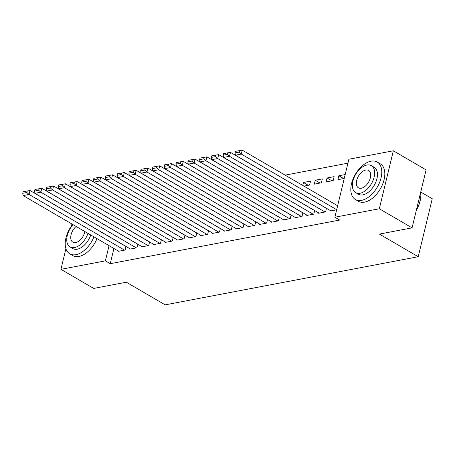 <?xml version="1.0" encoding="UTF-8"?>
<svg xmlns="http://www.w3.org/2000/svg" width="455" height="455" viewBox="0 0 455 455"><rect width="100%" height="100%" fill="white"/><g stroke="black" fill="none" stroke-linecap="round" stroke-linejoin="round"><path stroke-width="0.68" d="M347.938 163.18L285.097 175.135M348.888 159.244L393.342 150.793L379.316 208.76L334.863 217.217L348.888 159.244M379.316 208.76L412.071 227.864L426.096 169.897L393.342 150.793M420.738 192.038L432.25 198.75L418.225 256.722L165.171 304.856L126.348 282.214L93.684 288.424L60.936 269.32L65.924 248.686M327.054 177.99L326.104 181.903L333.179 180.561L334.129 176.642L327.054 177.99L331.883 180.806M318.619 212.843L318.523 213.241L325.598 211.893L326.468 208.299M308.302 185.293L303.468 182.472L302.751 185.435M303.468 182.472L310.543 181.13L309.599 185.043L303.934 186.123M295.039 217.325L294.942 217.729L302.018 216.381L302.888 212.786M271.453 221.812L271.356 222.211L278.432 220.868L279.302 217.268M247.873 226.3L247.776 226.698L254.851 225.35L255.721 221.756M224.287 230.782L224.19 231.185L231.265 229.838L232.135 226.243M200.7 235.269L200.604 235.667L207.679 234.325L208.549 230.725M177.12 239.757L177.023 240.155L184.099 238.812L184.969 235.212M153.534 244.244L153.437 244.642L160.513 243.294L161.383 239.7M129.948 248.726L129.851 249.13L136.927 247.782L137.797 244.187M113.921 248.498L110.241 263.695L339.714 220.044L334.863 217.217M118.158 250.972L118.061 251.37L125.136 250.023L126.007 246.428M141.744 246.485L141.647 246.883L148.722 245.541L149.593 241.941M165.324 241.997L165.228 242.401L172.303 241.053L173.173 237.459M188.91 237.516L188.814 237.914L195.889 236.566L196.759 232.971M212.496 233.028L212.4 233.426L219.475 232.078L220.345 228.484M236.077 228.541L235.98 228.939L243.055 227.597L243.925 223.996M259.663 224.053L259.566 224.457L266.641 223.109L267.512 219.515M283.249 219.572L283.152 219.97L290.222 218.622L291.098 215.027M306.829 215.084L306.733 215.482L313.808 214.14L314.678 210.54M315.264 180.231L314.314 184.15L321.389 182.802L322.339 178.883L315.264 180.231L320.092 183.052M330.415 210.597L330.319 210.995L336.66 209.789M343.679 178.565L338.844 175.744L337.9 179.662L344.242 178.457M338.844 175.744L345.186 174.538M71.395 226.084L71.901 223.991M110.241 263.695L105.389 260.863L60.936 269.32M412.071 227.864L379.407 234.08L418.225 256.722M109.063 245.666L105.389 260.863M118.653 251.257L23.159 195.559L29.052 194.433L30.002 190.52L23.131 191.726L22.75 193.295L26.879 192.511L27.255 190.941M125.99 246.508L30.002 190.52M124.545 250.136L29.052 194.433L26.879 192.511M22.75 193.295L23.159 195.559M130.443 249.016L34.95 193.312L40.848 192.192L41.792 188.273L34.921 189.485L34.54 191.049L38.669 190.264L39.05 188.7M137.78 244.267L41.792 188.273M136.341 247.895L40.848 192.192L38.669 190.264M34.54 191.049L34.95 193.312M142.233 246.775L46.74 191.072L52.638 189.951L53.588 186.032L46.711 187.244L46.336 188.808L50.459 188.023L50.841 186.459M149.57 242.02L53.588 186.032M148.131 245.649L52.638 189.951L50.459 188.023M46.336 188.808L46.74 191.072M72.635 224.417A21.669 12.706 -59.7 0 0 69.78 253.816A21.669 12.706 -59.7 0 0 75.962 254.681A21.669 12.706 -59.7 0 0 93.957 236.856M69.78 253.816L72.811 255.585A21.669 12.706 -59.7 0 0 78.994 256.449A21.669 12.706 -59.7 0 0 96.989 238.625M90.755 234.985A15.601 9.151 120.3 0 1 77.287 249.192A15.601 9.151 120.3 0 1 72.834 248.572L70.047 246.946A15.601 9.151 -59.7 0 0 74.495 247.565A15.601 9.151 -59.7 0 0 87.969 233.358M76.139 226.459A10.056 5.898 -59.7 0 0 70.98 235.167A10.056 5.898 -59.7 0 0 72.84 242.151A10.056 5.898 -59.7 0 0 75.712 242.555A10.056 5.898 -59.7 0 0 84.88 231.561M73.05 224.656A15.601 9.151 -59.7 0 0 70.047 246.946M416.45 209.761A21.669 12.706 -59.7 0 0 420.841 195.275L420.835 195.684A21.152 12.404 120.3 0 1 416.353 210.159M420.841 195.275A21.669 12.706 -59.7 0 0 420.67 192.323M361.566 200.354A21.669 12.706 -59.7 0 0 379.527 182.62A21.669 12.706 -59.7 0 0 377.218 162.048A21.669 12.706 -59.7 0 0 371.041 161.184A21.669 12.706 -59.7 0 0 353.074 178.917A21.669 12.706 -59.7 0 0 355.383 199.489A21.669 12.706 -59.7 0 0 361.566 200.354M355.383 199.489L358.415 201.258A21.669 12.706 -59.7 0 0 364.597 202.122A21.669 12.706 -59.7 0 0 382.558 184.389A21.669 12.706 -59.7 0 0 380.255 163.817L377.218 162.048M371.371 165.665L374.164 167.292A15.601 9.151 120.3 0 1 375.824 182.102A15.601 9.151 120.3 0 1 362.891 194.871A15.601 9.151 120.3 0 1 358.438 194.251L355.651 192.619A15.601 9.151 -59.7 0 0 360.098 193.244A15.601 9.151 -59.7 0 0 373.032 180.476A15.601 9.151 -59.7 0 0 371.371 165.665A15.601 9.151 -59.7 0 0 366.923 165.04A15.601 9.151 -59.7 0 0 353.99 177.808A15.601 9.151 -59.7 0 0 355.651 192.619M365.712 170.056A10.056 5.898 -59.7 0 0 357.374 178.286A10.056 5.898 -59.7 0 0 358.443 187.83A10.056 5.898 -59.7 0 0 361.315 188.228A10.056 5.898 -59.7 0 0 369.648 180.004A10.056 5.898 -59.7 0 0 368.578 170.454A10.056 5.898 -59.7 0 0 365.712 170.056M154.029 244.528L58.536 188.831L64.428 187.705L65.378 183.792L58.507 184.997L58.126 186.567L62.255 185.782L62.631 184.212M161.366 239.779L65.378 183.792M159.921 243.408L64.428 187.705L62.255 185.782M58.126 186.567L58.536 188.831M165.819 242.287L70.326 186.584L76.224 185.464L77.168 181.545L70.297 182.756L69.916 184.32L74.046 183.536L74.427 181.972M173.156 237.538L77.168 181.545M171.717 241.167L76.224 185.464L74.046 183.536M69.916 184.32L70.326 186.584M177.609 240.041L82.116 184.343L88.014 183.223L88.964 179.304L82.088 180.51L81.712 182.08L85.836 181.295L86.217 179.725M184.946 235.292L88.964 179.304M183.507 238.92L88.014 183.223L85.836 181.295M81.712 182.08L82.116 184.343M189.405 237.8L93.912 182.097L99.804 180.976L100.754 177.063L93.884 178.269L93.502 179.839L97.632 179.054L98.007 177.484M196.736 233.051L100.754 177.063M195.297 236.68L99.804 180.976L97.632 179.054M93.502 179.839L93.912 182.097M201.195 235.559L105.702 179.856L111.6 178.735L112.544 174.817L105.674 176.028L105.293 177.592L109.422 176.807L109.803 175.243M208.532 230.804L112.544 174.817M207.093 234.439L111.6 178.735L109.422 176.807M105.293 177.592L105.702 179.856M212.986 233.313L117.492 177.615L123.39 176.494L124.34 172.576L117.464 173.782L117.089 175.351L121.212 174.566L121.593 172.997M220.322 228.564L124.34 172.576M218.883 232.192L123.39 176.494L121.212 174.566M117.089 175.351L117.492 177.615M224.781 231.072L129.288 175.368L135.18 174.248L136.13 170.335L129.26 171.541L128.879 173.105L133.008 172.32L133.383 170.756M232.113 226.323L136.13 170.335M230.674 229.951L135.18 174.248L133.008 172.32M128.879 173.105L129.288 175.368M236.572 228.831L141.078 173.127L146.976 172.007L147.92 168.088L141.05 169.3L140.669 170.864L144.798 170.079L145.179 168.515M243.908 224.076L147.92 168.088M242.469 227.705L146.976 172.007L144.798 170.079M140.669 170.864L141.078 173.127M248.362 226.584L152.869 170.887L158.767 169.761L159.716 165.847L152.84 167.053L152.465 168.623L156.588 167.838L156.969 166.268M255.699 221.835L159.716 165.847M254.26 225.464L158.767 169.761L156.588 167.838M152.465 168.623L152.869 170.887M260.158 224.343L164.664 168.64L170.557 167.52L171.507 163.601L164.636 164.812L164.255 166.376L168.384 165.592L168.76 164.027M267.489 219.594L171.507 163.601M266.05 223.223L170.557 167.52L168.384 165.592M164.255 166.376L164.664 168.64M271.948 222.103L176.455 166.399L182.353 165.279L183.297 161.36L176.426 162.571L176.045 164.136L180.174 163.351L180.555 161.787M279.285 217.348L183.297 161.36M277.846 220.976L182.353 165.279L180.174 163.351M176.045 164.136L176.455 166.399M283.738 219.856L188.245 164.158L194.143 163.032L195.093 159.119L188.216 160.325L187.841 161.895L191.964 161.11L192.346 159.54M291.075 215.107L195.093 159.119M289.636 218.736L194.143 163.032L191.964 161.11M187.841 161.895L188.245 164.158M295.528 217.615L200.041 161.912L205.933 160.791L206.883 156.873L200.012 158.084L199.631 159.648L203.76 158.863L204.136 157.299M302.865 212.866L206.883 156.873M301.426 216.495L205.933 160.791L203.76 158.863M199.631 159.648L200.041 161.912M307.324 215.369L211.831 159.671L217.729 158.55L218.673 154.632L211.802 155.838L211.421 157.407L215.551 156.622L215.932 155.053M314.661 210.619L218.673 154.632M313.216 214.248L217.729 158.55L215.551 156.622M211.421 157.407L211.831 159.671M319.114 213.128L223.621 157.424L229.519 156.304L230.469 152.391L223.593 153.597L223.217 155.166L227.341 154.381L227.722 152.812M326.451 208.379L230.469 152.391M325.012 212.007L229.519 156.304L227.341 154.381M223.217 155.166L223.621 157.424M330.904 210.887L235.417 155.183L241.309 154.063L242.259 150.144L235.389 151.356L235.007 152.92L239.137 152.135L239.512 150.571M337.633 205.779L242.259 150.144M336.683 209.692L241.309 154.063L239.137 152.135M235.007 152.92L235.417 155.183"/></g></svg>
